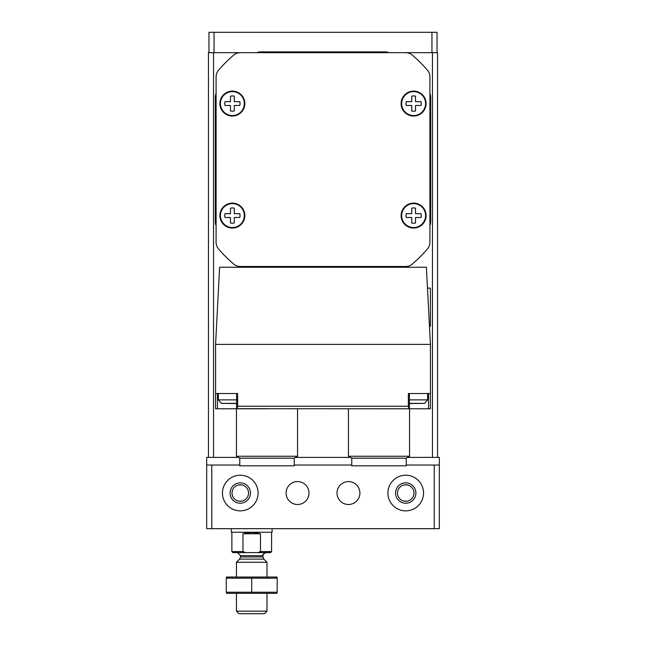 <?xml version="1.0" encoding="UTF-8"?>
<svg xmlns="http://www.w3.org/2000/svg" width="646" height="646" viewBox="0 0 646 646"><rect width="100%" height="100%" fill="white"/><g stroke="black" fill="none" stroke-linecap="round" stroke-linejoin="round"><path stroke-width="0.97" d="M240.272 484.791A8.253 8.253 0 0 1 247.418 497.17A8.253 8.253 0 0 1 233.125 497.17A8.253 8.253 0 0 1 240.272 484.791M241.798 501.151L238.745 501.151M238.745 484.928L241.798 484.928M405.728 484.791A8.253 8.253 0 0 1 412.875 497.17A8.253 8.253 0 0 1 398.582 497.17A8.253 8.253 0 0 1 405.728 484.791M407.255 501.151L404.202 501.151M404.202 484.928L407.255 484.928M238.439 457.4L206.672 457.4L206.672 528.678L439.328 528.678L439.328 457.4L407.561 457.4M240.272 475.222A17.822 17.822 0 0 1 255.703 501.95A17.822 17.822 0 0 1 224.84 501.95A17.822 17.822 0 0 1 240.272 475.222M405.728 475.222A17.822 17.822 0 0 1 421.16 501.95A17.822 17.822 0 0 1 390.297 501.95A17.822 17.822 0 0 1 405.728 475.222M297.548 481.585A11.458 11.458 0 0 1 307.464 498.769A11.458 11.458 0 0 1 287.623 498.769A11.458 11.458 0 0 1 297.548 481.585M348.452 481.585A11.458 11.458 0 0 1 358.377 498.769A11.458 11.458 0 0 1 338.536 498.769A11.458 11.458 0 0 1 348.452 481.585M439.328 465.039L406.237 465.039M351.763 465.039L294.237 465.039M239.763 465.039L206.672 465.039M437.043 52.665L437.043 32.3L208.957 32.3L208.957 52.665M437.552 457.4L437.552 52.665L405.72 52.665A10.183 10.183 0 0 1 412.334 55.112A137.461 137.461 0 0 1 427.466 70.236A10.183 10.183 0 0 1 429.913 76.858L429.913 93.404A10.95 10.95 0 0 1 430.68 97.417L430.68 221.74A10.95 10.95 0 0 1 429.913 225.753L429.913 242.298A10.183 10.183 0 0 1 427.466 248.912A137.461 137.461 0 0 1 412.334 264.044A10.183 10.183 0 0 1 405.72 266.491L389.175 266.491A10.95 10.95 0 0 1 385.161 267.25M260.839 267.25A10.95 10.95 0 0 1 256.825 266.491L240.28 266.491A10.183 10.183 0 0 1 233.666 264.044A137.461 137.461 0 0 1 218.534 248.912A10.183 10.183 0 0 1 216.087 242.298L216.087 225.753A10.95 10.95 0 0 1 215.32 221.74L215.32 97.417A10.95 10.95 0 0 1 216.087 93.404L216.087 76.858A10.183 10.183 0 0 1 218.534 70.236A137.461 137.461 0 0 1 233.666 55.112A10.183 10.183 0 0 1 240.28 52.665L208.448 52.665L208.448 457.4M350.439 457.4L295.561 457.4M405.728 482.861A10.183 10.183 0 0 1 414.546 498.131A10.183 10.183 0 0 1 396.91 498.131A10.183 10.183 0 0 1 405.728 482.861M240.272 482.861A10.183 10.183 0 0 1 249.09 498.131A10.183 10.183 0 0 1 231.454 498.131A10.183 10.183 0 0 1 240.272 482.861M215.578 344.383L430.422 344.383L426.376 267.25L219.624 267.25L215.578 344.383L215.578 408.781L243.833 408.781M236.606 408.272L237.09 408.7L237.623 406.237L237.623 393.511L215.578 393.511M430.422 344.383L430.422 393.511L408.377 393.511L408.377 406.237L237.623 406.237M430.422 393.511L430.422 408.781L402.167 408.781M239.763 458.167L294.237 458.167L294.237 465.806L239.763 465.806L239.763 458.167L236.452 456.254L236.452 408.781L267 408.781M379 408.781L409.548 408.781L409.548 456.254L348.452 456.254L348.452 408.781M409.394 408.272L407.933 408.781L237.09 408.7M408.91 408.7L408.377 406.237M256.825 52.665A10.95 10.95 0 0 1 260.839 51.898L385.161 51.898A10.95 10.95 0 0 1 389.175 52.665M216.087 242.298L216.087 76.858A10.183 10.183 0 0 1 218.534 70.236M240.28 52.665L405.72 52.665A10.183 10.183 0 0 1 412.334 55.112M429.913 76.858L429.913 242.298M405.72 266.491L240.28 266.491A10.183 10.183 0 0 1 233.666 264.044M219.906 215.578A12.476 12.476 0 0 0 238.616 226.383A12.476 12.476 0 0 0 238.616 204.774A12.476 12.476 0 0 0 219.906 215.578M219.906 103.578A12.476 12.476 0 0 0 238.616 114.374A12.476 12.476 0 0 0 238.616 92.774A12.476 12.476 0 0 0 219.906 103.578M401.15 103.578A12.476 12.476 0 0 0 419.86 114.374A12.476 12.476 0 0 0 419.86 92.774A12.476 12.476 0 0 0 401.15 103.578M401.15 215.578A12.476 12.476 0 0 0 419.86 226.383A12.476 12.476 0 0 0 419.86 204.774A12.476 12.476 0 0 0 401.15 215.578M401.659 215.578A11.967 11.967 0 0 0 419.601 225.939A11.967 11.967 0 0 0 419.601 205.218A11.967 11.967 0 0 0 401.659 215.578M415.531 213.673L415.531 208.182A7.639 7.639 0 0 0 411.712 208.182L411.712 213.673L406.229 213.673A7.639 7.639 0 0 0 406.229 217.484L411.712 217.484L411.712 222.975A7.639 7.639 0 0 0 415.531 222.975L415.531 217.484L421.014 217.484A7.639 7.639 0 0 0 421.014 213.673L415.531 213.673M401.659 103.578A11.967 11.967 0 0 0 419.601 113.938A11.967 11.967 0 0 0 419.601 93.218A11.967 11.967 0 0 0 401.659 103.578M415.531 101.664L415.531 96.181A7.639 7.639 0 0 0 411.712 96.181L411.712 101.664L406.229 101.664A7.639 7.639 0 0 0 406.229 105.484L411.712 105.484L411.712 110.967A7.639 7.639 0 0 0 415.531 110.967L415.531 105.484L421.014 105.484A7.639 7.639 0 0 0 421.014 101.664L415.531 101.664M220.415 103.578A11.967 11.967 0 0 0 238.358 113.938A11.967 11.967 0 0 0 238.358 93.218A11.967 11.967 0 0 0 220.415 103.578M234.288 101.664L234.288 96.181A7.639 7.639 0 0 0 230.469 96.181L230.469 101.664L224.986 101.664A7.639 7.639 0 0 0 224.986 105.484L230.469 105.484L230.469 110.967A7.639 7.639 0 0 0 234.288 110.967L234.288 105.484L239.771 105.484A7.639 7.639 0 0 0 239.771 101.664L234.288 101.664M220.415 215.578A11.967 11.967 0 0 0 238.358 225.939A11.967 11.967 0 0 0 238.358 205.218A11.967 11.967 0 0 0 220.415 215.578M234.288 213.673L234.288 208.182A7.639 7.639 0 0 0 230.469 208.182L230.469 213.673L224.986 213.673A7.639 7.639 0 0 0 224.986 217.484L230.469 217.484L230.469 222.975A7.639 7.639 0 0 0 234.288 222.975L234.288 217.484L239.771 217.484A7.639 7.639 0 0 0 239.771 213.673L234.288 213.673M406.237 458.167L351.763 458.167L351.763 465.806L406.237 465.806L406.237 458.167L409.548 456.254M236.452 456.254L297.548 456.254L297.548 408.781M409.394 399.874L427.62 399.874L427.62 393.511L428.54 393.511L428.54 408.781M409.394 408.224L409.394 393.511L416.42 393.511M217.46 408.781L217.46 393.511L218.38 393.511L218.38 399.874L236.606 399.874M229.58 393.511L236.606 393.511L236.606 408.224M409.394 403.572L424.64 403.387L427.62 399.874M236.606 403.387L221.36 403.387L236.606 403.572M427.474 288.124L430.422 288.124L430.422 326.311L429.477 326.311M257.835 552.605L260.483 551.587L271.578 551.587L270.561 552.605L232.891 552.605L231.874 551.587L242.969 551.587L245.617 552.605M231.874 551.587L231.874 532.239M242.969 551.587L242.969 533.774C248.807 532.215 254.645 532.215 260.483 533.774L242.969 533.774M260.483 551.587L260.483 533.774M231.357 528.678L231.357 532.239L272.087 532.239L272.087 528.678M267 611.156L236.452 611.156L238.996 613.7L264.456 613.7L267 611.156L267 593.335M236.452 577.048L236.452 562.278L267 562.278L267 577.048M236.452 611.156L236.452 593.335M237.47 552.605L240.522 555.665L240.522 556.941L239.634 559.105L236.452 562.278M251.722 593.335L276.924 593.335L277.182 592.212L226.27 592.212L226.528 593.335L251.722 593.335M226.27 592.212L226.27 578.17L277.182 578.17L276.924 577.048L226.528 577.048L226.27 578.17M251.722 592.212L251.722 578.17M277.182 592.212L277.182 578.17M434.241 465.039L434.241 528.678M211.759 465.039L211.759 528.678M214.052 32.3L214.052 52.665M431.948 32.3L431.948 52.665M213.543 52.665L213.543 457.4M432.457 52.665L432.457 457.4M409.394 403.387L424.64 403.387M239.634 559.105L263.818 559.105L267 562.278M240.522 556.941L262.922 556.941L263.818 559.105M240.522 555.665L262.922 555.665C264.061 554.639 260.588 555.342 265.982 552.605M351.763 458.167L348.452 456.254M294.237 458.167L297.548 456.254M221.36 403.387L218.38 399.874M271.578 551.587L271.578 532.239M262.922 556.941L262.922 555.665"/></g></svg>
